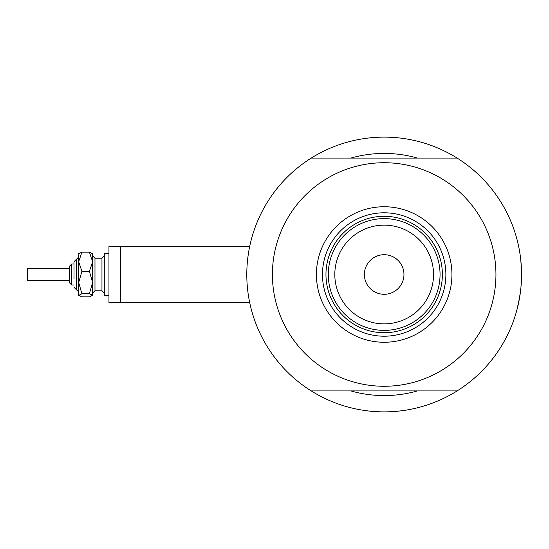 <?xml version="1.0" encoding="UTF-8"?>
<svg xmlns="http://www.w3.org/2000/svg" width="549" height="549" viewBox="0 0 549 549"><rect width="100%" height="100%" fill="white"/><g stroke="black" fill="none" stroke-linecap="round" stroke-linejoin="round"><path stroke-width="0.82" d="M120.588 302.444L120.588 246.556L249.665 246.556L249.912 245.396L249.665 246.556L108.949 246.556L108.949 302.444L249.665 302.444M247.75 258.318L248.34 253.933M248.937 250.31L249.912 245.396M521.378 267.589L520.685 259.142L521.378 267.658M518.448 245.458L517.206 240.236M517.714 242.253L518.441 245.424M518.874 247.503L519.745 252.307L518.874 247.503M417.425 158.078A121.082 121.082 0 0 0 350.914 158.078A121.082 121.082 0 0 1 417.425 158.078M521.241 283.709L521.55 274.5A137.38 137.38 0 0 1 311.242 390.922A137.38 137.38 0 0 1 311.242 158.078A137.38 137.38 0 0 1 521.55 274.5L521.186 284.492M249.912 303.604L249.445 301.387M249.212 300.159L248.34 295.081M246.81 276.662L246.789 274.5M519.313 299.191L520.891 287.909L519.361 298.931M517.034 309.43L519.745 296.68L517.213 308.744M520.898 287.889L521.378 281.431L520.898 287.889M518.057 305.285L518.874 301.497M350.914 390.922A121.082 121.082 0 0 0 417.425 390.922A121.082 121.082 0 0 1 350.914 390.922M316.409 274.5A67.76 67.76 0 0 1 384.17 206.74A67.76 67.76 0 0 1 451.93 274.5A67.76 67.76 0 0 1 384.17 342.26A67.76 67.76 0 0 1 316.409 274.5M445.877 274.5A61.708 61.708 0 0 0 384.17 212.792A61.708 61.708 0 0 0 322.469 274.5A61.708 61.708 0 0 0 384.17 336.208A61.708 61.708 0 0 0 445.877 274.5M272.407 274.5A111.77 111.77 0 0 0 384.17 386.27A111.77 111.77 0 0 0 495.939 274.5A111.77 111.77 0 0 0 384.17 162.73A111.77 111.77 0 0 0 272.407 274.5M311.242 158.078L457.097 158.078M457.097 390.922L311.242 390.922M334.808 274.5A49.362 49.362 0 0 0 384.17 323.862A49.362 49.362 0 0 0 433.532 274.5A49.362 49.362 0 0 0 384.17 225.138A49.362 49.362 0 0 0 334.808 274.5M440.051 274.5A55.881 55.881 0 0 1 384.17 330.381A55.881 55.881 0 0 1 328.288 274.5A55.881 55.881 0 0 1 384.17 218.619A55.881 55.881 0 0 1 440.051 274.5M403.961 274.5A19.791 19.791 0 0 0 384.17 254.709A19.791 19.791 0 0 0 364.378 274.5A19.791 19.791 0 0 0 384.17 294.291A19.791 19.791 0 0 0 403.961 274.5M442.384 274.5A58.215 58.215 0 0 1 384.17 332.715A58.215 58.215 0 0 1 325.962 274.5A58.215 58.215 0 0 1 384.17 216.285A58.215 58.215 0 0 1 442.384 274.5M78.679 295.458L81.918 293.701L89.405 293.701L92.644 282.529L92.644 261.749L89.405 271.35L92.644 282.529L92.644 295.28L89.405 296.851L81.918 296.851L78.679 295.28L78.679 261.749L81.918 252.149L89.405 252.149L92.644 253.72L89.405 252.149L92.644 261.749L92.644 253.542M81.918 252.149L78.679 253.72L81.918 252.149M69.359 280.319L69.359 266.347L69.359 268.681L27.45 268.681L27.45 280.319L69.359 280.319L69.359 282.653L71.693 284.979L71.693 264.021L74.019 264.021L74.019 261.695L74.019 278.515M69.359 282.653L69.359 266.347L71.693 264.021M108.949 295.458L104.289 295.458L104.289 253.542L108.949 253.542M89.405 293.701L92.644 295.28M81.918 293.701L78.679 282.529L78.679 291.965L74.019 287.305M78.679 282.529L81.918 271.35L78.679 261.749L78.857 253.364M81.918 271.35L89.405 271.35M74.019 261.695L78.679 257.035L76.345 259.368L76.345 289.632L78.679 291.965M101.963 280.745L101.963 258.202L104.289 255.875L101.963 258.202L94.977 258.202L94.977 290.798L101.963 290.798L101.963 280.745M94.977 258.202L92.644 255.875L94.977 258.202M71.693 284.979L74.019 284.979M94.977 290.798L92.644 293.125M101.963 290.798L104.289 293.125"/></g></svg>
